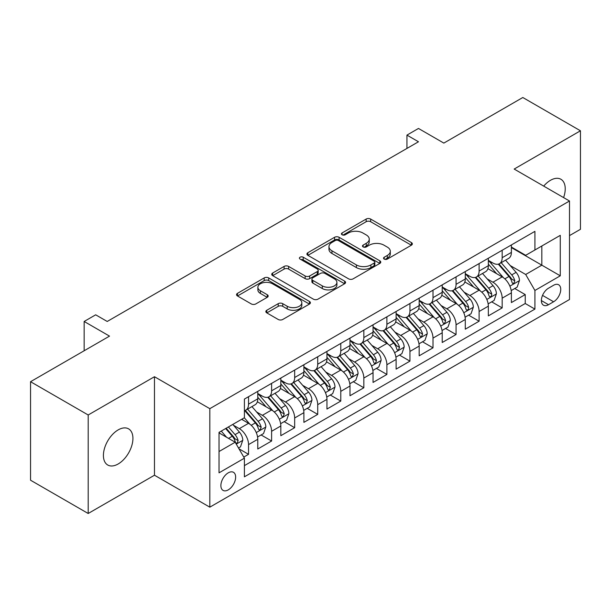 <?xml version="1.0" encoding="UTF-8"?>
<svg xmlns="http://www.w3.org/2000/svg" width="611" height="611" viewBox="0 0 611 611"><rect width="100%" height="100%" fill="white"/><g stroke="black" fill="none" stroke-linecap="round" stroke-linejoin="round"><path stroke-width="0.92" d="M384.189 259.079A2.238 1.291 0 0 0 387.359 259.079L411.402 245.194A3.2 1.848 0 0 0 412.341 243.888A3.2 1.848 0 0 0 411.402 242.582L370.663 219.066A3.2 1.848 0 0 0 366.142 219.066L342.091 232.951A2.238 1.291 0 0 0 341.434 233.86A2.238 1.291 0 0 0 342.091 234.777A2.238 1.291 0 0 0 345.261 234.777L348.377 232.982A10.242 5.911 0 0 1 362.858 232.982L366.249 234.937A10.242 5.911 0 0 1 369.25 239.122A10.242 5.911 0 0 1 366.249 243.3L363.14 245.103A2.238 1.291 0 0 0 362.483 246.012A2.238 1.291 0 0 0 363.14 246.928A2.238 1.291 0 0 0 366.31 246.928L369.418 245.133A10.242 5.911 0 0 1 383.907 245.133L387.298 247.088A10.242 5.911 0 0 1 390.299 251.274A10.242 5.911 0 0 1 387.298 255.451L384.189 257.254A2.238 1.291 0 0 0 383.532 258.163A2.238 1.291 0 0 0 384.189 259.079L384.189 257.254M118.167 463.978A20.866 12.052 120 0 0 131.8 445.587A20.866 12.052 120 0 0 128.6 428.861A20.866 12.052 120 0 0 118.167 429.9A20.866 12.052 120 0 0 104.534 448.283A20.866 12.052 120 0 0 107.735 465.009A20.866 12.052 120 0 0 118.167 463.978M563.586 197.59A20.866 12.052 120 0 0 560.913 179.267A20.866 12.052 120 0 0 550.473 180.306A20.866 12.052 120 0 0 543.706 186.111M228.262 489.869A10.433 6.026 120 0 0 235.075 480.674A10.433 6.026 120 0 0 233.478 472.311A10.433 6.026 120 0 0 228.262 472.83A10.433 6.026 120 0 0 221.442 482.026A10.433 6.026 120 0 0 223.046 490.381A10.433 6.026 120 0 0 228.262 489.869M266.786 310.266A3.2 1.848 0 0 0 265.846 311.572A3.2 1.848 0 0 0 266.786 312.878L278.219 319.477A3.2 1.848 0 0 0 282.74 319.477L309.449 304.064A3.2 1.848 0 0 0 310.388 302.75A3.2 1.848 0 0 0 309.449 301.444L268.71 277.929A3.2 1.848 0 0 0 264.181 277.929L237.48 293.349A3.2 1.848 0 0 0 236.541 294.655A3.2 1.848 0 0 0 237.48 295.961L251.281 303.927A3.2 1.848 0 0 0 255.81 303.927L267.236 297.336A3.2 1.848 0 0 0 268.176 296.022A3.2 1.848 0 0 0 267.236 294.716L260.393 290.767A8.562 4.941 0 0 1 257.888 287.269A8.562 4.941 0 0 1 263.173 282.702A8.562 4.941 0 0 1 272.498 283.779L299.321 299.26A8.562 4.941 0 0 1 301.826 302.75A8.562 4.941 0 0 1 296.541 307.318A8.562 4.941 0 0 1 287.208 306.248L282.74 303.667A3.2 1.848 0 0 0 278.219 303.667L266.786 310.266L266.786 312.878M569.498 235.617L580.45 229.293L580.45 130.785L522.81 97.508L443.838 143.096L418.474 128.455L406.949 135.107L418.474 141.767L107.215 321.47L95.683 314.818L84.158 321.47L84.158 350.76M88.19 414.984L88.19 513.492L154.476 475.221L154.476 376.72L88.19 414.984L30.55 381.707L109.522 336.119L84.158 321.47M154.476 376.72L209.817 408.667L569.498 201.004L569.498 299.512L209.817 507.168L209.817 408.667M580.45 130.785L514.164 169.056L569.498 201.004M348.598 278.845A3.2 1.848 0 0 0 353.127 278.845L379.828 263.425A3.2 1.848 0 0 0 380.768 262.119A3.2 1.848 0 0 0 379.828 260.813L339.097 237.289A3.2 1.848 0 0 0 334.568 237.289L307.86 252.71A3.2 1.848 0 0 0 306.928 254.016A3.2 1.848 0 0 0 307.86 255.322L348.598 278.845M300.948 259.568A2.238 1.291 0 0 1 303.224 259.881L303.224 257.216L344.642 281.129A3.2 1.848 0 0 1 345.574 282.435A3.2 1.848 0 0 1 344.642 283.741L317.934 299.161A3.2 1.848 0 0 1 313.405 299.161L272.674 275.645L272.674 273.025A3.2 1.848 0 0 0 271.735 274.339A3.2 1.848 0 0 0 272.674 275.645M272.674 273.025L284.1 266.427A3.2 1.848 0 0 1 288.629 266.427L305.149 275.966A3.2 1.848 0 0 0 309.67 275.966L317.254 271.59A3.2 1.848 0 0 0 318.194 270.283A3.2 1.848 0 0 0 317.254 268.977L300.054 259.049A2.238 1.291 0 0 1 299.398 258.132A2.238 1.291 0 0 1 300.78 256.941A2.238 1.291 0 0 1 303.224 257.216M88.19 513.492L30.55 480.215L30.55 381.707M243.766 457.089L248.547 454.324L238.985 448.802M233.539 425.287L239.329 428.632A13.045 7.531 60 0 1 248.547 444.609L257.773 439.278L257.773 449.001L271.605 441.012L261.118 434.956M256.597 411.982L262.386 415.32A13.045 7.531 60 0 1 271.605 431.297L280.831 425.974L280.831 435.689L294.662 427.7L284.176 421.643M279.655 398.67L285.444 402.007A13.045 7.531 60 0 1 294.662 417.985L303.888 412.662L303.888 422.377L317.72 414.388L307.226 408.331M302.705 385.358L308.494 388.695A13.045 7.531 60 0 1 317.72 404.673L326.946 399.35L326.946 409.065L340.778 401.076L330.284 395.019M325.762 372.046L331.552 375.383A13.045 7.531 60 0 1 340.778 391.361L349.996 386.037L349.996 395.752L363.835 387.764L353.341 381.707M348.82 358.733L354.609 362.071A13.045 7.531 60 0 1 363.835 378.049L373.054 372.725L373.054 382.44L386.893 374.451L376.399 368.395M371.878 345.421L377.667 348.766A13.045 7.531 60 0 1 386.893 364.736L396.111 359.413L396.111 369.128L409.943 361.139L399.457 355.083M394.935 332.109L400.724 335.454A13.045 7.531 60 0 1 409.943 351.424L419.169 346.101L419.169 355.816L433 347.835L422.514 341.778M417.993 318.797L423.782 322.142A13.045 7.531 60 0 1 433 338.112L442.227 332.789L442.227 342.504L456.058 334.523L445.572 328.466M441.05 305.485L446.84 308.83A13.045 7.531 60 0 1 456.058 324.8L465.284 319.477L465.284 329.192L479.116 321.21L468.622 315.154M464.108 292.173L469.897 295.518A13.045 7.531 60 0 1 479.116 311.488L488.342 306.164L488.342 315.887L502.173 307.898L502.173 298.176A13.045 7.531 -120 0 0 492.947 282.206L487.158 278.86M491.679 301.842L502.173 307.898M257.773 439.278A13.045 7.531 -120 0 0 248.547 423.308L241.635 419.314M280.831 425.974A13.045 7.531 -120 0 0 271.605 409.996L257.346 401.763M303.888 412.662A13.045 7.531 -120 0 0 294.662 396.684L280.403 388.451M326.946 399.35A13.045 7.531 -120 0 0 317.72 383.372L303.461 375.139M349.996 386.037A13.045 7.531 -120 0 0 340.778 370.06L326.518 361.827M373.054 372.725A13.045 7.531 -120 0 0 363.835 356.748L349.576 348.514M396.111 359.413A13.045 7.531 -120 0 0 386.893 343.435L372.634 335.202M419.169 346.101A13.045 7.531 -120 0 0 409.943 330.123L395.691 321.898M442.227 332.789A13.045 7.531 -120 0 0 433 316.819L418.741 308.586M465.284 319.477A13.045 7.531 -120 0 0 456.058 303.507L441.799 295.273M488.342 306.164A13.045 7.531 -120 0 0 479.116 290.194L464.856 281.961M553.589 285.268L548.518 288.193A10.104 5.835 120 0 0 541.911 297.106A10.104 5.835 120 0 0 543.462 305.202A10.104 5.835 120 0 0 548.518 304.706L553.589 301.773A10.104 5.835 120 0 0 560.195 292.868A10.104 5.835 120 0 0 558.645 284.764A10.104 5.835 120 0 0 553.589 285.268M219.036 451.529L235.174 442.211L244.4 458.181L244.4 476.824L534.915 309.097L534.915 290.462L525.689 274.484L510.216 265.548M244.4 458.181L219.036 472.83L219.036 432.359L244.4 417.718L244.4 399.082L534.915 231.355L534.915 249.991L560.272 235.35L560.272 275.813L534.915 290.462M257.773 393.492L262.386 396.149A13.045 7.531 60 0 0 268.909 396.799L278.127 391.475A13.045 7.531 -120 0 0 280.831 385.503L280.831 378.049M280.831 380.179L285.444 382.837A13.045 7.531 60 0 0 291.959 383.487L301.185 378.163A13.045 7.531 -120 0 0 303.888 372.191L303.888 364.736M303.888 366.867L308.494 369.525A13.045 7.531 60 0 0 315.016 370.174L324.242 364.851A13.045 7.531 -120 0 0 326.946 358.878L326.946 351.424M326.946 353.555L331.552 356.221A13.045 7.531 60 0 0 338.074 356.862L347.3 351.539A13.045 7.531 -120 0 0 349.996 345.566L349.996 338.112M349.996 340.243L354.609 342.908A13.045 7.531 60 0 0 361.132 343.55L370.358 338.227A13.045 7.531 -120 0 0 373.054 332.254L373.054 324.8M373.054 326.931L377.667 329.596A13.045 7.531 60 0 0 384.189 330.238L393.408 324.915A13.045 7.531 -120 0 0 396.111 318.942L396.111 311.488M396.111 313.619L400.724 316.284A13.045 7.531 60 0 0 407.247 316.926L416.465 311.602A13.045 7.531 -120 0 0 419.169 305.63L419.169 298.176M419.169 300.307L423.782 302.972A13.045 7.531 60 0 0 430.304 303.614L439.523 298.29A13.045 7.531 -120 0 0 442.227 292.318L442.227 284.863M442.227 286.994L446.84 289.66A13.045 7.531 60 0 0 453.362 290.301L462.58 284.978A13.045 7.531 -120 0 0 465.284 279.013L465.284 271.551M465.284 273.682L469.897 276.348A13.045 7.531 60 0 0 476.412 276.997L485.638 271.666A13.045 7.531 -120 0 0 488.342 265.701L488.342 258.247M244.4 465.635L525.231 303.507L525.231 294.586L511.392 302.575L511.392 292.852A13.045 7.531 -120 0 0 502.173 276.882L487.914 268.649M488.342 260.37L492.947 263.036A13.045 7.531 -120 0 0 499.47 263.685A13.045 7.531 -120 0 0 502.173 257.712L502.173 250.258M499.47 263.685L508.696 258.354A13.045 7.531 -120 0 0 511.392 252.389L511.392 244.935M248.547 396.684L248.547 404.138A13.045 7.531 60 0 1 245.851 410.111A13.045 7.531 60 0 1 244.4 410.638M245.851 410.111L255.07 404.788A13.045 7.531 -120 0 0 257.773 398.815L257.773 391.361M271.605 383.372L271.605 390.826A13.045 7.531 60 0 1 268.909 396.799M294.662 370.06L294.662 377.514A13.045 7.531 60 0 1 291.959 383.487M317.72 356.748L317.72 364.202A13.045 7.531 60 0 1 315.016 370.174M340.778 343.435L340.778 350.89A13.045 7.531 60 0 1 338.074 356.862M363.835 330.123L363.835 337.578A13.045 7.531 60 0 1 361.132 343.55M386.893 316.811L386.893 324.265A13.045 7.531 60 0 1 384.189 330.238M409.943 303.499L409.943 310.961A13.045 7.531 60 0 1 407.247 316.926M433 290.194L433 297.649A13.045 7.531 60 0 1 430.304 303.614M456.058 276.882L456.058 284.336A13.045 7.531 60 0 1 453.362 290.301M479.116 263.57L479.116 271.024A13.045 7.531 60 0 1 476.412 276.997M479.116 311.488L479.116 321.21M456.058 324.8L456.058 334.523M433 338.112L433 347.835M409.943 351.424L409.943 361.139M386.893 364.736L386.893 374.451M363.835 378.049L363.835 387.764M340.778 391.361L340.778 401.076M317.72 404.673L317.72 414.388M294.662 417.985L294.662 427.7M271.605 431.297L271.605 441.012M248.547 444.609L248.547 454.324M235.174 442.211L219.036 432.893M525.689 274.484L541.827 265.166L541.827 245.996L560.272 235.35M511.392 247.592L560.272 275.813M511.392 247.065L525.689 255.314L534.915 249.991M154.476 475.221L209.817 507.168M406.949 135.107L406.949 148.42M514.737 288.529L525.231 294.586M525.231 303.507L534.915 309.097M385.083 259.4L387.298 258.117A10.242 5.911 0 0 0 390.299 253.939L390.299 251.274M369.25 239.122L369.25 241.78A10.242 5.911 0 0 1 366.249 245.966L364.034 247.249M411.363 245.225L370.663 221.724A3.2 1.848 0 0 0 366.142 221.724L342.985 235.09M379.79 263.448L339.097 239.955A3.2 1.848 0 0 0 334.568 239.955L307.906 255.352M374.176 263.036A2.238 1.291 0 0 0 374.833 262.119A2.238 1.291 0 0 0 374.176 261.202L338.418 240.558A2.238 1.291 0 0 0 335.248 240.558L331.964 242.452A10.242 5.911 0 0 0 328.962 246.638A10.242 5.911 0 0 0 331.964 250.815L356.404 264.93A10.242 5.911 0 0 0 370.892 264.93L374.176 263.036L374.176 265.693A2.238 1.291 0 0 0 374.833 264.784L374.833 262.119M328.962 246.638L328.962 249.296A10.242 5.911 0 0 0 331.964 253.481L331.964 250.815M374.176 265.693L370.892 267.587A10.242 5.911 0 0 1 356.404 267.587L331.964 253.481M272.712 275.668L284.1 269.092L284.1 266.427M318.194 270.283L318.194 272.949A3.2 1.848 0 0 1 317.254 274.255L309.67 278.631A3.2 1.848 0 0 1 305.149 278.631L288.629 269.092A3.2 1.848 0 0 0 284.1 269.092M303.224 259.881L344.596 283.771M322.287 285.864A8.562 4.941 0 0 0 331.62 286.941A8.562 4.941 0 0 0 336.905 282.374A8.562 4.941 0 0 0 334.4 278.876L324.953 273.423A3.2 1.848 0 0 0 320.424 273.423L312.84 277.799A3.2 1.848 0 0 0 311.908 279.105A3.2 1.848 0 0 0 312.84 280.411L322.287 285.864L322.287 288.529A8.562 4.941 0 0 0 331.62 289.599A8.562 4.941 0 0 0 336.905 285.031L336.905 282.374M311.908 279.105L311.908 281.77A3.2 1.848 0 0 0 312.84 283.076L312.84 280.411M322.287 288.529L312.84 283.076M301.826 302.75L301.826 305.416A8.562 4.941 0 0 1 296.541 309.983A8.562 4.941 0 0 1 287.208 308.914L282.74 306.332A3.2 1.848 0 0 0 278.219 306.332L266.831 312.908M257.888 287.269L257.888 289.935A8.562 4.941 0 0 0 260.393 293.425L260.393 290.767M267.198 297.358L260.393 293.425M309.403 304.087L268.71 280.594A3.2 1.848 0 0 0 264.181 280.594L237.519 295.984M511.201 290.569L517.158 287.132L519.465 280.472A8.638 4.987 -120 0 0 516.096 272.361L505.564 260.164M503.456 277.722L490.961 263.257A24.944 14.404 -120 0 0 488.342 260.515M496.606 273.667L489.617 265.571A20.705 11.953 -120 0 0 488.342 264.181M498.293 264.151L508.955 276.485A8.638 4.987 60 0 1 512.033 282.442L512.66 283.466L513.828 283.298L514.798 280.839A8.638 4.987 -120 0 0 511.72 274.889L501.18 262.692M498.92 263.952L510.376 277.203A4.399 2.543 60 0 1 511.483 278.929L514.798 280.839M488.143 303.881L494.1 300.444L496.407 293.784A8.638 4.987 -120 0 0 493.046 285.673L482.507 273.476M480.399 291.035L467.904 276.569A24.944 14.404 -120 0 0 465.284 273.827M473.548 286.979L466.56 278.883A20.705 11.953 -120 0 0 465.284 277.493M475.243 277.463L485.898 289.797A8.638 4.987 60 0 1 488.976 295.755L489.602 296.778L490.77 296.61L491.557 295.663L491.74 294.151A8.638 4.987 -120 0 0 488.663 288.201L478.13 276.004M475.87 277.264L487.318 290.515A4.399 2.543 60 0 1 488.426 292.241L491.74 294.151M465.086 317.193L471.043 313.756L473.349 307.096A8.638 4.987 -120 0 0 469.989 298.985L459.449 286.788M457.341 304.347L444.846 289.881A24.944 14.404 -120 0 0 442.227 287.139M450.49 300.284L443.502 292.195A20.705 11.953 -120 0 0 442.227 290.805M452.186 290.775L462.84 303.109A8.638 4.987 60 0 1 465.918 309.067L466.544 310.09L467.713 309.922L468.5 308.975L468.683 307.463A8.638 4.987 -120 0 0 465.605 301.513L455.073 289.316M452.812 290.569L464.261 303.827A4.399 2.543 60 0 1 465.368 305.553L468.683 307.463M442.036 330.505L447.993 327.068L450.292 320.408A8.638 4.987 -120 0 0 446.931 312.297L436.391 300.1M434.284 317.659L421.789 303.193A24.944 14.404 -120 0 0 419.169 300.452M427.433 313.596L420.444 305.508A20.705 11.953 -120 0 0 419.169 304.118M429.128 304.087L439.783 316.422A8.638 4.987 60 0 1 442.86 322.371L443.494 323.402L444.655 323.234L445.633 320.775A8.638 4.987 -120 0 0 442.547 314.825L432.015 302.628M429.754 303.881L441.203 317.14A4.399 2.543 60 0 1 442.311 318.858L445.633 320.775M418.978 343.817L424.935 340.38L427.234 333.721A8.638 4.987 -120 0 0 423.874 325.61L413.342 313.412M411.226 330.971L398.731 316.506A24.944 14.404 -120 0 0 396.111 313.764M404.375 326.908L397.387 318.82A20.705 11.953 -120 0 0 396.111 317.43M406.071 317.399L416.725 329.734A8.638 4.987 60 0 1 419.803 335.683L420.437 336.707L421.605 336.546L422.575 334.087A8.638 4.987 -120 0 0 419.49 328.138L408.958 315.94M406.697 317.193L418.145 330.452A4.399 2.543 60 0 1 419.253 332.17L422.575 334.087M395.92 357.13L401.878 353.685L404.184 347.033A8.638 4.987 -120 0 0 400.816 338.922L390.284 326.725M388.168 344.283L375.681 329.818A24.944 14.404 -120 0 0 373.054 327.076M381.317 340.22L374.329 332.132A20.705 11.953 -120 0 0 373.054 330.742M383.013 330.711L393.667 343.046A8.638 4.987 60 0 1 396.753 348.996L397.379 350.019L398.548 349.859L399.518 347.399A8.638 4.987 -120 0 0 396.432 341.45L385.9 329.253M383.639 330.505L395.088 343.764A4.399 2.543 60 0 1 396.195 345.482L399.518 347.399M372.863 370.442L378.82 366.997L381.127 360.345A8.638 4.987 -120 0 0 377.758 352.234L367.226 340.037M365.118 357.595L352.623 343.13A24.944 14.404 -120 0 0 349.996 340.388M358.26 353.532L351.272 345.444A20.705 11.953 -120 0 0 349.996 344.054M359.955 344.024L370.61 356.358A8.638 4.987 60 0 1 373.695 362.308L374.322 363.331L375.49 363.171L376.46 360.711A8.638 4.987 -120 0 0 373.382 354.762L362.842 342.565M360.582 343.817L372.03 357.076A4.399 2.543 60 0 1 373.145 358.794L376.46 360.711M349.805 383.754L355.762 380.309L358.069 373.657A8.638 4.987 -120 0 0 354.701 365.538L344.169 353.341M342.061 370.908L329.566 356.442A24.944 14.404 -120 0 0 326.946 353.7M335.21 366.844L328.222 358.756A20.705 11.953 -120 0 0 326.946 357.366M336.898 357.328L347.552 369.67A8.638 4.987 60 0 1 350.638 375.62L351.264 376.643L352.432 376.483L353.402 374.024A8.638 4.987 -120 0 0 350.324 368.074L339.785 355.877M337.524 357.13L348.973 370.388A4.399 2.543 60 0 1 350.088 372.107L353.402 374.024M326.748 397.066L332.705 393.621L335.011 386.969A8.638 4.987 -120 0 0 331.643 378.851L321.111 366.653M319.003 384.22L306.508 369.754A24.944 14.404 -120 0 0 303.888 367.012M312.152 380.157L305.164 372.068A20.705 11.953 -120 0 0 303.888 370.678M313.84 370.64L324.502 382.982A8.638 4.987 60 0 1 327.58 388.932L328.206 389.955L329.375 389.795L330.345 387.336A8.638 4.987 -120 0 0 327.267 381.386L316.735 369.189M314.474 370.442L325.923 383.7A4.399 2.543 60 0 1 327.03 385.419L330.345 387.336M303.69 410.378L309.647 406.934L311.954 400.281A8.638 4.987 -120 0 0 308.593 392.163L298.053 379.966M295.945 397.524L283.451 383.066A24.944 14.404 -120 0 0 280.831 380.317M289.095 393.469L282.106 385.381A20.705 11.953 -120 0 0 280.831 383.991M290.79 383.952L301.444 396.295A8.638 4.987 60 0 1 304.522 402.244L305.149 403.268L306.317 403.107L307.287 400.648A8.638 4.987 -120 0 0 304.209 394.691L293.677 382.501M291.416 383.754L302.865 397.013A4.399 2.543 60 0 1 303.973 398.731L307.287 400.648M280.632 423.683L286.597 420.246L288.896 413.594A8.638 4.987 -120 0 0 285.536 405.475L274.996 393.278M272.888 410.836L260.393 396.371A24.944 14.404 -120 0 0 257.773 393.629M266.037 406.781L259.049 398.693A20.705 11.953 -120 0 0 257.773 397.295M267.733 397.265L278.387 409.607A8.638 4.987 60 0 1 281.465 415.556L282.099 416.58L283.26 416.419L284.237 413.96A8.638 4.987 -120 0 0 281.152 408.003L270.62 395.806M268.359 397.066L279.807 410.325A4.399 2.543 60 0 1 280.915 412.043L284.237 413.96M257.582 436.995L263.54 433.558L265.838 426.898A8.638 4.987 -120 0 0 262.478 418.787L251.946 406.59M249.83 424.149L244.316 417.764M242.979 420.093L242.086 419.054M244.675 410.577L255.329 422.911A8.638 4.987 60 0 1 258.407 428.869L259.041 429.892L260.21 429.724L261.18 427.272A8.638 4.987 -120 0 0 258.094 421.315L247.562 409.118M245.301 410.378L256.75 423.629A4.399 2.543 60 0 1 257.857 425.355L261.18 427.272M238.519 448L240.482 446.87L242.788 440.21A8.638 4.987 -120 0 0 239.42 432.099L232.791 424.424M226.597 437.255L221.258 431.076M219.922 433.405L219.036 432.382M225.642 428.548L232.272 436.223A8.638 4.987 60 0 1 235.357 442.181L235.983 443.204L237.152 443.036L238.122 440.584A8.638 4.987 -120 0 0 235.036 434.627L228.407 426.952M226.177 428.242L233.692 436.941A4.399 2.543 60 0 1 234.8 438.667L238.122 440.584M70.899 358.413L75.642 355.671M239.329 428.632L248.547 423.308M262.386 415.32L271.605 409.996M285.444 402.007L294.662 396.684M308.494 388.695L317.72 383.372M331.552 375.383L340.778 370.06M354.609 362.071L363.835 356.748M377.667 348.766L386.893 343.435M400.724 335.454L409.943 330.123M423.782 322.142L433 316.819M446.84 308.83L456.058 303.507M469.897 295.518L479.116 290.194M492.947 282.206L502.173 276.882M502.173 257.712L511.392 252.389M248.547 404.138L257.773 398.815M271.605 390.826L280.831 385.503M294.662 377.514L303.888 372.191M317.72 364.202L326.946 358.878M340.778 350.89L349.996 345.566M363.835 337.578L373.054 332.254M386.893 324.265L396.111 318.942M409.943 310.961L419.169 305.63M433 297.649L442.227 292.318M456.058 284.336L465.284 279.013M479.116 271.024L488.342 265.701M502.173 298.176L511.392 292.852M542.53 295.388L553.589 301.773M541.369 300.574L548.518 304.706M387.298 258.117L387.298 255.451M363.14 246.928L363.14 245.103M366.249 245.966L366.249 243.3M342.091 234.777L342.091 232.951M366.142 221.724L366.142 219.066M370.663 221.724L370.663 219.066M411.402 245.194L411.402 242.582M307.86 255.322L307.86 252.71M334.568 239.955L334.568 237.289M339.097 239.955L339.097 237.289M379.828 263.425L379.828 260.813M356.404 267.587L356.404 264.93M370.892 267.587L370.892 264.93M288.629 269.092L288.629 266.427M305.149 278.631L305.149 275.966M309.67 278.631L309.67 275.966M317.254 274.255L317.254 271.59M344.642 283.741L344.642 281.129M278.219 306.332L278.219 303.667M282.74 306.332L282.74 303.667M287.208 308.914L287.208 306.248M267.236 297.336L267.236 294.716M237.48 295.961L237.48 293.349M264.181 280.594L264.181 277.929M268.71 280.594L268.71 277.929M309.449 304.064L309.449 301.444M509.887 286.139L519.411 280.64M490.961 263.257L492.145 262.57M511.72 274.889L516.096 272.361M504.831 278.868L508.955 276.485M486.83 299.451L496.353 293.952M467.904 276.569L469.095 275.882M488.663 288.201L493.046 285.673M481.774 292.18L485.898 289.797M463.772 312.763L473.296 307.264M444.846 289.881L446.038 289.194M465.605 301.513L469.989 298.985M458.716 305.492L462.84 303.109M440.714 326.075L450.238 320.576M421.789 303.193L422.98 302.506M442.547 314.825L446.931 312.297M435.658 318.805L439.783 316.422M417.657 339.388L427.181 333.889M398.731 316.506L399.922 315.818M419.49 328.138L423.874 325.61M412.601 332.117L416.725 329.734M394.599 352.7L404.123 347.201M375.681 329.818L376.865 329.13M396.432 341.45L400.816 338.922M389.551 345.421L393.667 343.046M371.541 366.012L381.065 360.513M352.623 343.13L353.807 342.443M373.382 354.762L377.758 352.234M366.493 358.733L370.61 356.358M348.484 379.324L358.008 373.825M329.566 356.442L330.75 355.755M350.324 368.074L354.701 365.538M343.435 372.046L347.552 369.67M325.434 392.629L334.958 387.137M306.508 369.754L307.692 369.067M327.267 381.386L331.643 378.851M320.378 385.358L324.502 382.982M302.376 405.941L311.9 400.442M283.451 383.066L284.642 382.379M304.209 394.691L308.593 392.163M297.32 398.67L301.444 396.295M279.319 419.253L288.843 413.754M260.393 396.371L261.584 395.691M281.152 408.003L285.536 405.475M274.263 411.982L278.387 409.607M256.261 432.565L265.785 427.066M258.094 421.315L262.478 418.787M251.205 425.294L255.329 422.911M236.274 444.105L242.727 440.378M235.036 434.627L239.42 432.099M228.545 438.377L232.272 436.223"/></g></svg>
